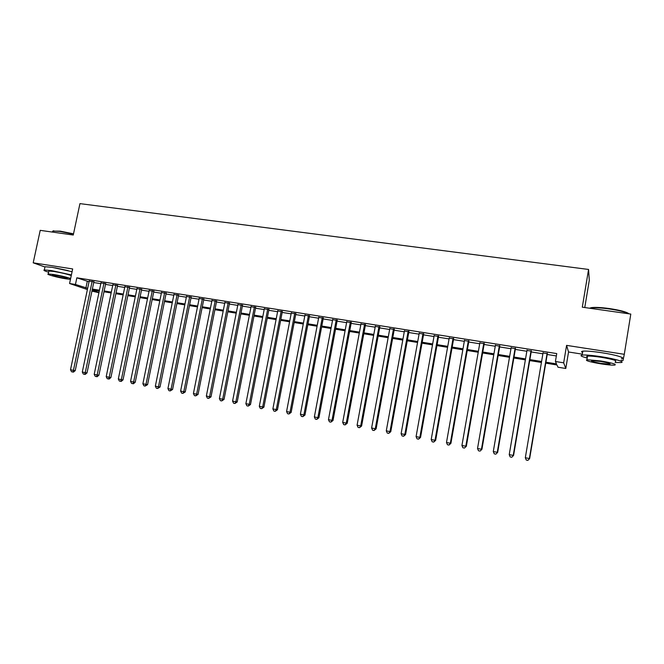 <?xml version="1.0" encoding="UTF-8"?>
<svg xmlns="http://www.w3.org/2000/svg" width="664" height="664" viewBox="0 0 664 664"><rect width="100%" height="100%" fill="white"/><g stroke="black" fill="none" stroke-linecap="round" stroke-linejoin="round"><path stroke-width="1" d="M68.143 270.63L54.838 267.775M98.911 292.741L91.939 291.098M584.768 307.548L589.292 280.266L588.561 269.451L79.946 203.624L73.264 235.031L40.214 230.35L33.2 262.828L44.953 266.986M621.164 360.245L623.006 360.535L624.293 354.302L566.583 345.371L568.542 351.995L582.328 354.153M568.542 351.995L565.794 368.487L557.992 367.217L556.988 364.976L545.733 363.158M588.561 269.451L582.295 307.191L630.8 314.072L624.293 354.302M93.881 281.843L89.175 281.096M105.659 283.711L100.961 282.964M117.545 285.595L112.847 284.848M129.53 287.495L124.84 286.748M141.631 289.404L136.95 288.666M153.84 291.338L149.159 290.6M166.158 293.297L161.485 292.55M178.591 295.264L173.927 294.526M191.132 297.248L186.484 296.509M203.798 299.257L199.158 298.518M216.58 301.282L211.949 300.543M229.487 303.323L224.855 302.593M242.501 305.39L237.886 304.66M255.648 307.474L251.042 306.743M268.92 309.573L264.322 308.843M282.316 311.69L277.726 310.968M295.845 313.84L291.264 313.109M309.499 315.998L304.934 315.276M323.285 318.18L318.728 317.458M337.204 320.388L332.664 319.666M351.264 322.613L346.732 321.899M365.457 324.862L360.942 324.148M379.791 327.136L375.293 326.422M394.267 329.427L389.776 328.713M408.891 331.743L404.417 331.037M423.657 334.083L419.2 333.378M438.572 336.449L434.131 335.743M453.636 338.831L449.213 338.134M468.859 341.246L464.451 340.549M484.23 343.678L479.84 342.981M499.768 346.143L495.394 345.446M515.455 348.625L511.106 347.936M531.316 351.14L526.975 350.451M545.899 362.187L556.498 363.897L555.419 361.498L556.747 353.58L76.85 277.809L89.034 281.785M93.74 282.532L100.812 283.652M105.518 284.399L112.706 285.537M117.395 286.284L124.699 287.446M129.389 288.184L136.801 289.363M141.482 290.102L149.018 291.297M153.691 292.044L161.344 293.256M166.017 293.994L173.785 295.231M178.442 295.97L186.343 297.223M190.991 297.962L199.009 299.232M203.657 299.97L211.799 301.265M216.439 301.995L224.714 303.315M229.337 304.046L237.745 305.382M242.36 306.112L250.901 307.465M255.507 308.196L264.181 309.573M268.779 310.304L277.585 311.698M282.175 312.429L291.123 313.848M295.696 314.578L304.793 316.014M309.358 316.745L318.587 318.205M323.144 318.928L332.523 320.421M337.063 321.135L346.591 322.654M351.123 323.368L360.801 324.903M365.316 325.626L375.152 327.186M379.65 327.9L389.643 329.485M394.125 330.191L404.276 331.801M408.75 332.515L419.059 334.15M423.516 334.855L433.99 336.515M438.431 337.221L449.071 338.914M453.495 339.611L464.31 341.329M468.718 342.026L479.707 343.769M484.097 344.467L495.253 346.243M499.627 346.932L510.965 348.733M515.322 349.422L526.842 351.256M531.175 351.937L542.886 353.796M547.202 354.485L556.349 355.937M547.335 353.671L543.019 352.991M87.391 289.554L69.579 283.511L72.675 268.937L33.2 262.828M69.579 283.511L75.447 284.458L87.656 288.3M76.85 277.809L75.447 284.458M555.419 361.498L563.67 362.826L565.794 368.487M566.583 345.371L563.67 362.826M92.138 290.151L98.961 292.484M541.417 362.461L529.706 360.577M525.373 359.871L513.845 358.012M509.495 357.307L498.149 355.472M493.775 354.767L482.612 352.966M478.221 352.252L467.232 350.476M462.825 349.77L452.01 348.019M447.586 347.305L436.937 345.587M432.496 344.865L422.022 343.172M417.565 342.458L407.248 340.79M402.774 340.068L392.623 338.424M388.133 337.702L378.148 336.084M373.641 335.361L363.806 333.768M359.29 333.037L349.613 331.477M345.081 330.747L335.552 329.203M331.004 328.472L321.625 326.954M317.068 326.215L307.839 324.729M303.274 323.99L294.177 322.521M289.604 321.783L280.648 320.338M276.066 319.591L267.252 318.172M262.653 317.425L253.98 316.022M249.373 315.284L240.833 313.898M236.218 313.159L227.81 311.798M223.179 311.051L214.904 309.714M210.272 308.967L202.122 307.648M197.474 306.901L189.456 305.598M184.799 304.851L176.906 303.572M172.25 302.817L164.473 301.564M159.808 300.809L152.156 299.572M147.474 298.817L139.946 297.605M135.257 296.841L127.845 295.646M123.155 294.891L115.851 293.712M111.154 292.948L103.966 291.786M99.268 291.031L92.188 289.886M92.362 289.064L99.442 290.201M104.14 290.965L111.328 292.118M116.026 292.874L123.33 294.052M128.019 294.808L135.431 296.011M140.112 296.758L147.649 297.978M152.322 298.734L159.974 299.962M164.647 300.717L172.416 301.971M177.081 302.726L184.974 303.996M189.63 304.743L197.648 306.038M202.296 306.785L210.438 308.104M215.078 308.851L223.353 310.179M227.976 310.926L236.384 312.287M241.007 313.026L249.539 314.404M254.154 315.151L262.828 316.545M267.426 317.292L276.232 318.712M280.822 319.45L289.77 320.895M294.351 321.633L303.44 323.094M308.005 323.833L317.243 325.318M321.791 326.057L331.178 327.568M335.718 328.298L345.247 329.834M349.779 330.564L359.456 332.133M363.972 332.855L373.807 334.44M378.314 335.171L388.307 336.781M392.789 337.503L402.94 339.138M407.414 339.86L417.731 341.52M422.188 342.242L432.662 343.935M437.103 344.649L447.752 346.367M452.176 347.081L462.991 348.824M467.398 349.53L478.387 351.306M482.778 352.011L493.941 353.812M498.315 354.518L509.661 356.344M514.011 357.049L525.539 358.909M529.872 359.606L541.583 361.49M87.258 281.503L85.88 288.018M547.119 353.24L529.366 458.534L525.315 457.753L543.086 352.601M547.402 353.289L529.648 458.558L527.888 460.368L526.27 460.061L525.315 457.753M529.648 458.558L527.888 460.368M589.474 308.212L591.682 307.581C595.608 307.166 601.459 307.482 609.253 308.536C620.068 310.188 626.667 311.947 629.04 313.823M628.717 313.773C625.322 311.989 618.806 310.37 609.178 308.934C601.194 307.855 595.193 307.523 591.176 307.947L589.682 308.245M615.163 362.502L620.79 362.561C625.953 362.104 615.279 358.859 601.352 356.726C592.089 355.331 585.698 354.775 582.179 355.066C579.614 355.506 581.29 356.493 587.208 358.045M621.421 358.66C626.592 358.162 615.926 354.866 602.007 352.758C592.744 351.372 586.345 350.841 582.818 351.173C581.266 351.397 581.191 351.845 582.594 352.534M587.366 357.074C586.345 356.585 586.403 356.269 587.524 356.128C590.08 355.921 594.687 356.319 601.352 357.323C612.855 359.324 617.512 360.718 615.321 361.515M600.779 363.831C607.435 364.86 612.083 365.283 614.739 365.1C616.922 364.345 612.266 362.967 600.762 360.959L586.934 359.714C584.835 360.486 589.449 361.855 600.779 363.831M600.762 361.482L591.84 360.676C590.479 361.174 593.458 362.054 600.779 363.332L609.76 364.154C611.154 363.664 608.158 362.776 600.762 361.482M52.688 231.105L60.275 231.147L73.513 233.844M73.447 234.176L59.984 231.437L53.186 231.006L52.473 231.977M71.405 274.938L51.593 270.605L44.322 269.949C43.118 270.215 44.546 270.97 48.621 272.215M72.085 271.701L52.29 267.351L45.011 266.729L44.878 267.343M48.779 271.452L48.87 271.02L54.124 271.493C61.32 272.721 67.039 274.074 71.272 275.56M70.641 278.515C66.408 277.054 60.69 275.709 53.493 274.473L48.24 273.983C45.434 274.232 57.809 277.577 66.176 278.863L70.459 279.378M55.784 275.269L52.398 274.954C52.63 275.66 56.49 276.714 63.96 278.091L67.388 278.415C67.197 277.718 63.329 276.672 55.784 275.269M531.042 350.692L513.222 455.413L509.222 454.641L527.042 350.061M531.383 350.75L513.571 455.446L511.778 457.247L510.176 456.932L509.222 454.641M513.571 455.446L511.778 457.247M515.123 348.177L497.253 452.325L493.286 451.561L511.172 347.554M515.521 348.243L497.668 452.367L495.842 454.151L494.257 453.844L493.286 451.561M497.668 452.367L495.842 454.151M499.369 345.687L481.45 449.271L477.524 448.507L495.46 345.064M499.834 345.753L481.923 449.32L480.064 451.088L478.495 450.781L477.524 448.507M481.923 449.32L480.064 451.088M483.782 343.213L465.813 446.241L461.928 445.486L479.906 342.599M484.297 343.296L466.336 446.308L464.451 448.051L462.899 447.752L461.928 445.486M466.336 446.308L464.451 448.051M468.352 340.773L450.333 443.245L446.49 442.506L464.518 340.167M468.925 340.864L450.914 443.328L450.333 443.245L448.997 445.054L447.461 444.755L446.49 442.506M450.914 443.328L448.997 445.054M453.072 338.358L435.011 440.282L431.202 439.543L449.279 337.752M453.703 338.457L435.65 440.373L435.011 440.282L433.708 442.083L432.189 441.792L431.202 439.543M435.65 440.373L433.708 442.083M437.949 335.959L419.847 437.352L416.079 436.621L434.198 335.37M438.638 336.067L420.536 437.451L419.847 437.352L418.569 439.145L417.067 438.854L416.079 436.621M420.536 437.451L418.569 439.145M422.985 333.594L404.832 434.447L401.106 433.725L419.266 333.004M423.723 333.71L405.579 434.555L404.832 434.447L403.587 436.24L402.093 435.949L401.106 433.725M405.579 434.555L403.587 436.24M408.161 331.245L389.976 431.567L386.282 430.853L404.484 330.664M408.958 331.369L390.772 431.691L389.976 431.567L388.755 433.36L387.278 433.069L386.282 430.853M390.772 431.691L388.755 433.36M393.495 328.929L375.268 428.72L371.608 428.014L389.851 328.348M394.333 329.062L376.114 428.853L375.268 428.72L374.064 430.504L372.604 430.222L371.608 428.014M376.114 428.853L374.064 430.504M378.97 326.63L360.701 425.906L357.083 425.209L375.359 326.057M379.858 326.771L361.598 426.047L360.701 425.906L359.531 427.682L358.079 427.4L357.083 425.209M361.598 426.047L359.531 427.682M364.586 324.347L346.284 423.117L342.699 422.42L361.008 323.783M365.524 324.497L347.231 423.267L346.284 423.117L345.131 424.885L343.703 424.611L342.699 422.42M347.231 423.267L345.131 424.885M350.343 322.098L332.008 420.353L328.456 419.665L346.799 321.534M351.331 322.248L333.004 420.511L332.008 420.353L330.879 422.121L329.46 421.847L328.456 419.665M333.004 420.511L330.879 422.121M336.233 319.865L317.865 417.614L314.354 416.942L332.73 319.309M337.271 320.023L318.911 417.789L317.865 417.614L316.769 419.382L315.367 419.108L314.354 416.942M318.911 417.789L316.769 419.382M322.272 317.649L303.871 414.909L300.394 414.236L318.795 317.101M323.351 317.824L304.959 415.091L303.871 414.909L302.792 416.668L301.406 416.394L300.394 414.236M304.959 415.091L302.792 416.668M308.436 315.466L290.01 412.228L286.566 411.564L305 314.919M309.565 315.641L291.147 412.419L290.01 412.228L288.956 413.979L287.578 413.713L286.566 411.564M291.147 412.419L288.956 413.979M294.741 313.292L276.282 409.572L272.871 408.916L291.33 312.752M295.912 313.483L277.461 409.771L276.282 409.572L275.253 411.315L273.892 411.058L272.871 408.916M277.461 409.771L275.253 411.315M281.171 311.15L262.687 406.941L259.309 406.285L277.801 310.611M282.383 311.341L263.907 407.148L262.687 406.941L261.682 408.684L260.329 408.418L259.309 406.285M263.907 407.148L261.682 408.684M267.733 309.017L249.224 404.334L245.879 403.687L264.388 308.494M268.986 309.216L250.486 404.55L249.224 404.334L248.236 406.069L246.9 405.812L245.879 403.687M250.486 404.55L248.236 406.069M254.42 306.909L235.886 401.753L232.574 401.114L251.108 306.386M255.723 307.117L237.197 401.977L235.886 401.753L234.923 403.488L233.595 403.231L232.574 401.114M237.197 401.977L234.923 403.488M241.231 304.826L222.681 399.205L219.394 398.566L237.953 304.311M242.576 305.042L224.025 399.429L222.681 399.205L221.734 400.923L220.423 400.674L219.394 398.566M224.025 399.429L221.734 400.923M228.175 302.759L209.592 396.674L206.346 396.043L224.922 302.244M229.553 302.975L210.986 396.906L209.592 396.674L208.67 398.392L207.375 398.143L206.346 396.043M210.986 396.906L208.67 398.392M215.227 300.709L196.635 394.159L193.415 393.536L212.015 300.203M216.647 300.933L198.063 394.408L196.635 394.159L195.731 395.877L194.444 395.628L193.415 393.536M198.063 394.408L195.731 395.877M202.412 298.684L183.795 391.677L180.608 391.063L199.225 298.178M203.873 298.908L185.264 391.934L183.795 391.677L182.915 393.387L181.637 393.138L180.608 391.063M185.264 391.934L182.915 393.387M189.713 296.667L171.08 389.22L167.917 388.606L186.551 296.169M191.207 296.908L172.582 389.477L171.08 389.22L170.216 390.922L168.955 390.681L167.917 388.606M172.582 389.477L170.216 390.922M177.122 294.675L158.472 386.78L155.343 386.174L174.001 294.185M178.657 294.924L160.016 387.046L158.472 386.78L157.634 388.481L156.38 388.241L155.343 386.174M160.016 387.046L157.634 388.481M164.655 292.708L145.989 384.365L142.885 383.767L161.559 292.218M166.224 292.957L147.566 384.639L145.989 384.365L145.167 386.058L143.93 385.817L142.885 383.767M147.566 384.639L145.167 386.058M152.305 290.749L133.622 381.974L130.542 381.377L149.234 290.268M153.907 291.006L135.232 382.257L133.622 381.974L132.817 383.659L131.588 383.427L130.542 381.377M135.232 382.257L133.464 383.775L132.817 383.659M140.062 288.815L121.363 379.601L118.317 379.011L137.016 288.334M141.698 289.072L123.014 379.891L121.363 379.601L120.582 381.285L119.362 381.053L118.317 379.011M123.014 379.891L121.238 381.402L120.582 381.285M127.928 286.889L109.22 377.252L106.198 376.662L124.907 286.416M129.596 287.155L110.896 377.55L109.22 377.252L108.456 378.928L107.244 378.696L106.198 376.662M110.896 377.55L109.128 379.044L108.456 378.928M115.901 284.989L97.185 374.919L94.197 374.347L112.913 284.516M117.611 285.263L98.903 375.226L97.185 374.919L96.438 376.596L95.242 376.363L94.197 374.347M98.903 375.226L97.127 376.72L96.438 376.596M103.991 283.105L85.258 372.612L82.294 372.039L101.028 282.632M105.725 283.379L87.009 372.927L85.258 372.612L84.527 374.288L83.34 374.056L82.294 372.039M87.009 372.927L85.233 374.405L84.527 374.288M92.18 281.237L73.438 370.329L70.5 369.757L89.242 280.772M93.948 281.511L75.223 370.645L73.438 370.329L72.725 371.998L71.554 371.765L70.5 369.757M75.223 370.645L73.438 372.122L72.725 371.998M609.851 363.557L609.76 364.154M587.524 356.128L586.934 359.714M582.179 355.066L582.818 351.173M591.682 307.581L591.176 307.947M52.456 232.085L52.663 231.113M48.87 271.02L48.24 273.983M44.322 269.949L45.011 266.729M53.643 230.723L53.186 231.006"/></g></svg>
